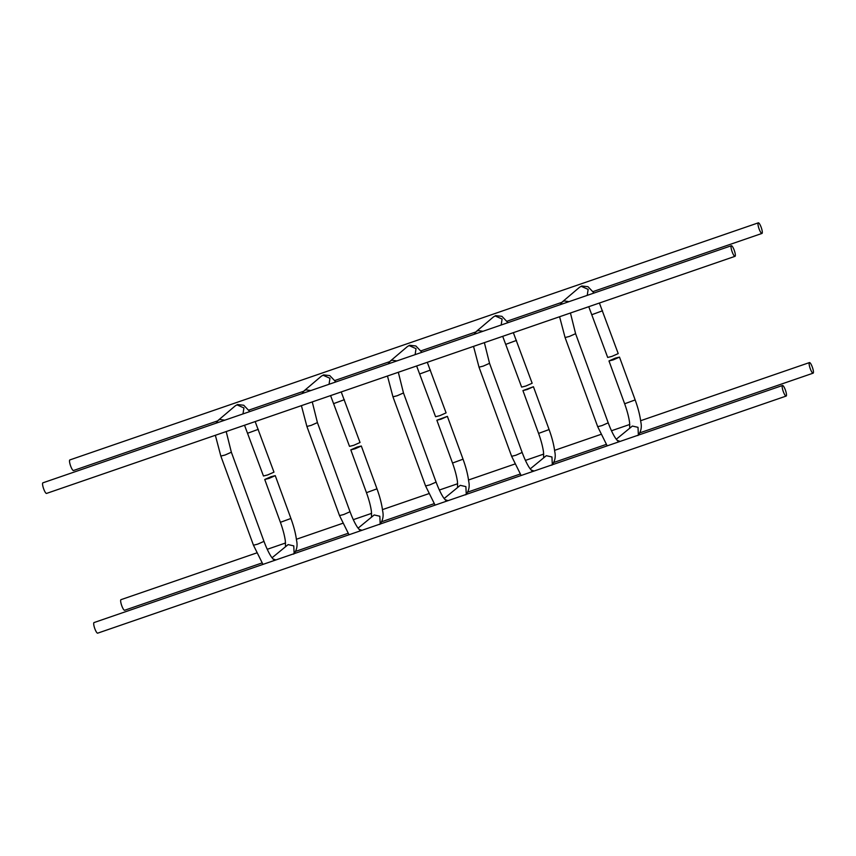 <?xml version="1.0" encoding="UTF-8"?>
<svg xmlns="http://www.w3.org/2000/svg" width="856" height="856" viewBox="0 0 856 856"><rect width="100%" height="100%" fill="white"/><g stroke="black" fill="none" stroke-linecap="round" stroke-linejoin="round"><path stroke-width="1.28" d="M69.957 459.907A5.596 1.241 71 0 0 69.85 459.929A5.596 1.241 71 0 0 69.753 459.982A5.596 1.241 71 0 0 70.577 465.857A5.596 1.241 71 0 0 73.488 470.511A5.596 1.241 71 0 0 73.584 470.458M758.223 222.892A5.596 1.241 71 0 0 759.047 228.766A5.596 1.241 71 0 0 761.968 233.431A5.596 1.241 71 0 0 762.065 233.378A5.596 1.241 71 0 0 761.241 227.503A5.596 1.241 71 0 0 758.32 222.838A5.596 1.241 71 0 0 758.223 222.892M43.003 482.816A5.596 1.241 71 0 0 42.896 482.827A5.596 1.241 71 0 0 42.8 482.88A5.596 1.241 71 0 0 43.624 488.755A5.596 1.241 71 0 0 46.545 493.42A5.596 1.241 71 0 0 46.631 493.366M731.27 245.8A5.596 1.241 71 0 0 732.094 251.664A5.596 1.241 71 0 0 735.015 256.329A5.596 1.241 71 0 0 735.111 256.276A5.596 1.241 71 0 0 734.288 250.401A5.596 1.241 71 0 0 731.366 245.736A5.596 1.241 71 0 0 731.27 245.8M94.139 622.558A5.596 1.241 71 0 0 94.032 622.569A5.596 1.241 71 0 0 93.935 622.622A5.596 1.241 71 0 0 94.759 628.497A5.596 1.241 71 0 0 97.68 633.162A5.596 1.241 71 0 0 97.777 633.108M782.416 385.542A5.596 1.241 71 0 0 783.24 391.417A5.596 1.241 71 0 0 786.15 396.071A5.596 1.241 71 0 0 786.247 396.018A5.596 1.241 71 0 0 785.423 390.143A5.596 1.241 71 0 0 782.512 385.489A5.596 1.241 71 0 0 782.416 385.542M121.092 599.649A5.596 1.241 71 0 0 120.985 599.671A5.596 1.241 71 0 0 120.889 599.724A5.596 1.241 71 0 0 121.713 605.599A5.596 1.241 71 0 0 124.634 610.264A5.596 1.241 71 0 0 124.73 610.2M809.369 362.634A5.596 1.241 71 0 0 810.193 368.508A5.596 1.241 71 0 0 813.104 373.173A5.596 1.241 71 0 0 813.2 373.12A5.596 1.241 71 0 0 812.376 367.245A5.596 1.241 71 0 0 809.455 362.58A5.596 1.241 71 0 0 809.369 362.634M416.637 365.972L435.576 416.722L439.824 415.663L446.094 412.881L427.283 362.302M441.108 419.151L447.378 416.369L436.86 420.221L441.108 419.151M244.527 425.239L263.455 476L267.703 474.93L273.974 472.148L255.163 421.58M268.987 478.429L275.257 475.647L271.01 476.706L264.739 479.488L268.987 478.429M330.587 395.6L349.515 446.361L353.763 445.302L360.034 442.509L341.223 391.941M355.047 448.79L361.318 446.008L357.07 447.067L350.8 449.86L355.047 448.79M502.697 336.333L521.636 387.094L525.884 386.024L532.154 383.242L513.343 332.663M527.168 389.523L533.438 386.73L522.92 390.582L527.168 389.523M588.757 306.694L607.696 357.455L611.944 356.385L618.214 353.603L599.403 303.035M613.228 359.884L619.498 357.102L615.239 358.161L608.98 360.943L613.228 359.884M419.911 373.901L430.429 370.06M415.117 354.651L416.027 348.66L409.104 345.578L407.403 346.552L409.66 345.268L415.856 345.963L421.922 352.308M396.895 360.922L391.92 360.194L390.208 361.168L407.403 346.552M398.318 372.274L403.476 392.958L397.205 395.74L392.958 396.81L387.468 376.009M403.476 392.958L436.089 482.099L429.819 484.881L425.571 485.94L392.958 396.81M445.024 499.647L448.03 500.664M444.136 498.545L460.25 485.331L465.889 486.604L466.253 494.394M436.86 420.221L452.524 463.043L463.043 459.19C465.964 467.226 467.836 474.534 468.671 481.125C469.869 486.476 468.906 491.044 465.792 494.832M247.791 433.179L258.309 429.327M242.997 413.919L243.917 407.927L236.994 404.856L235.282 405.83L237.54 404.535L243.735 405.241L249.802 411.575M224.775 420.189L219.799 419.461L218.087 420.435L235.282 405.83M226.198 431.552L231.355 452.225L225.085 455.018L220.837 456.077L215.359 435.287M231.355 452.225L263.98 541.366L257.709 544.149L253.462 545.219L220.837 456.077M272.904 558.915L275.921 559.942M272.015 557.812L288.13 544.598L293.769 545.871L294.132 553.661M264.739 479.488L280.404 522.31L290.922 518.469C293.843 526.494 295.716 533.802 296.55 540.393C297.749 545.743 296.786 550.312 293.672 554.11M333.851 403.54L344.369 399.688M329.057 384.28L329.967 378.288L323.054 375.217L321.342 376.191L323.6 374.896L329.795 375.602L335.862 381.937M310.835 390.561L305.86 389.833L304.148 390.796L321.342 376.191M312.258 401.913L317.416 422.596L311.145 425.379L306.897 426.438L301.408 405.648M317.416 422.596L350.029 511.728L343.759 514.52L339.511 515.58L306.897 426.438M358.964 529.286L361.981 530.303M358.075 528.173L374.19 514.959L379.829 516.232L380.192 524.033M350.8 449.86L366.464 492.682L376.982 488.83C379.904 496.865 381.776 504.173 382.611 510.765C383.809 516.115 382.846 520.683 379.732 524.471M505.971 344.273L516.489 340.421M501.177 325.013L502.087 319.02L495.164 315.95L493.463 316.923L495.72 315.629L501.916 316.324L507.983 322.669M482.955 331.283L477.98 330.555L476.268 331.529L493.463 316.923M484.378 342.646L489.536 363.319L483.266 366.101L479.018 367.171L473.529 346.38M489.536 363.319L522.149 452.46L515.879 455.242L511.631 456.312L479.018 367.171M531.084 470.008L534.091 471.025M530.196 468.906L546.31 455.692L551.949 456.965L552.313 464.755M522.92 390.582L538.585 433.404L549.103 429.562C552.024 437.587 553.896 444.895 554.731 451.487C555.929 456.837 554.966 461.405 551.853 465.204M592.02 314.634L602.538 310.781M587.237 295.374L588.147 289.382L581.224 286.311L579.523 287.284L581.78 285.99L587.976 286.696L594.043 293.03M569.015 301.654L564.04 300.916L562.328 301.89L579.523 287.284M570.438 313.007L575.596 333.69L569.326 336.472L565.078 337.531L559.589 316.741M575.596 333.69L608.209 422.821L601.939 425.603L597.691 426.673L565.078 337.531M617.133 440.38L620.151 441.396M616.256 439.267L632.37 426.053L638.009 427.326L638.373 435.115M608.98 360.943L624.645 403.775L635.163 399.923C638.073 407.948 639.956 415.267 640.791 421.848C641.989 427.198 641.026 431.777 637.913 435.565M73.488 470.511L217.606 420.885M248.807 410.142L303.666 391.256M334.867 380.503L389.726 361.617M420.927 350.874L475.786 331.978M506.987 321.235L561.846 302.339M593.037 291.596L761.968 233.431M69.85 459.929L758.32 222.838M46.545 493.42L735.015 256.329M42.896 482.827L731.366 245.736M97.68 633.162L786.15 396.071M94.032 622.569L782.512 385.489M124.634 610.264L261.957 562.97M295.737 551.339L348.018 533.331M381.787 521.7L434.078 503.692M467.847 492.061L520.138 474.064M553.907 462.433L606.198 444.425M639.967 432.794L813.104 373.173M120.985 599.671L256.597 552.965M267.243 549.306L285.562 542.993M296.411 539.259L342.657 523.337M353.303 519.667L371.622 513.354M382.471 509.62L428.717 493.698M439.363 490.028L457.682 483.726M468.532 479.991L514.777 464.059M525.413 460.4L543.742 454.087M554.592 450.352L600.837 434.42M611.473 430.761L629.802 424.448M640.641 420.713L809.455 362.58M388.153 363.928L390.208 361.168M436.089 482.099C438.636 488.894 441.129 494.126 443.601 497.785L445.698 500.311M435.073 505.126L425.571 485.94M452.524 463.043C455.028 469.998 456.665 476.182 457.446 481.586L457.618 487.513M447.378 416.369L463.043 459.19M216.033 423.206L218.087 420.435M263.98 541.366C266.516 548.172 269.019 553.393 271.48 557.053L273.578 559.578M262.963 564.404L253.462 545.219M280.404 522.31C282.919 529.275 284.556 535.449 285.326 540.853L285.508 546.791M275.257 475.647L290.922 518.469M302.093 393.567L304.148 390.796M350.029 511.728C352.576 518.533 355.069 523.754 357.541 527.414L359.638 529.95M349.013 534.765L339.511 515.58M366.464 492.682C368.968 499.637 370.616 505.821 371.386 511.214L371.568 517.152M361.318 446.008L376.982 488.83M474.213 334.3L476.268 331.529M522.149 452.46C524.696 459.255 527.189 464.487 529.661 468.146L531.758 470.672M521.133 475.497L511.631 456.312M538.585 433.404C541.088 440.369 542.725 446.543 543.496 451.947L543.678 457.874M533.438 386.73L549.103 429.562M560.263 304.661L562.328 301.89M608.209 422.821C610.745 429.626 613.249 434.848 615.721 438.507L617.818 441.043M607.193 445.858L597.691 426.673M624.645 403.775C627.148 410.73 628.785 416.904 629.556 422.308L629.738 428.246M619.498 357.102L635.163 399.923"/></g></svg>
